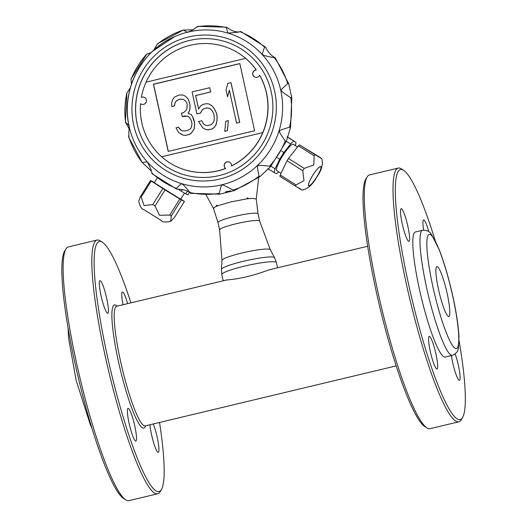 <?xml version="1.0" encoding="UTF-8"?>
<svg xmlns="http://www.w3.org/2000/svg" width="527" height="527" viewBox="0 0 527 527"><rect width="100%" height="100%" fill="white"/><g stroke="black" fill="none" stroke-linecap="round" stroke-linejoin="round"><path stroke-width="0.79" d="M276.089 268.151L268.645 269.976C253.25 275.68 239.377 279 227.025 279.923L223.198 280.792L221.808 274.56L221.406 269.356A27.239 3.32 -12.4 0 1 247.308 260.384A27.239 3.32 -12.4 0 1 274.587 257.67L270.292 249.712L259.659 221.116A20.494 2.497 -12.4 0 0 239.106 223.073A20.494 2.497 -12.4 0 0 219.627 229.917L218.013 222.578A20.494 2.497 -12.4 0 1 218.013 222.578A20.494 2.497 -12.4 0 1 237.493 215.741A20.494 2.497 -12.4 0 1 258.046 213.778A20.494 2.497 -12.4 0 1 258.052 213.804L256.241 199.054L252.888 198.356L248.507 198.672A21.897 2.668 167.6 0 0 246.478 198.923L231.122 201.848L217.77 205.78A21.897 2.668 167.6 0 0 216.38 206.353L213.969 207.658L213.791 208.764M226.696 279.962L116.619 306.273A61.488 9.018 76.6 0 0 121.276 364.48A61.488 9.018 76.6 0 0 144.023 425.684A61.488 9.018 76.6 0 0 145.215 425.882L396.212 365.883M437.384 266.682A25.619 3.761 -103.4 0 1 446.856 292.182A25.619 3.761 -103.4 0 1 448.8 316.437A25.619 3.761 -103.4 0 1 439.189 292.386A25.619 3.761 -103.4 0 1 436.89 266.596A25.619 3.761 -103.4 0 1 437.384 266.682M428.833 231.761A16.772 2.457 76.6 0 0 423.57 220.009A16.772 2.457 76.6 0 0 423.682 230.101M451.408 355.567A16.772 2.457 76.6 0 0 452.693 362.602A16.772 2.457 76.6 0 0 459.452 380.356A16.772 2.457 76.6 0 0 459.452 370.916A16.772 2.457 76.6 0 0 455.183 353.953M429.545 336.457A16.772 2.457 76.6 0 0 429.222 336.404A16.772 2.457 76.6 0 0 430.73 353.288A16.772 2.457 76.6 0 0 437.021 369.025A16.772 2.457 76.6 0 0 435.75 353.149A16.772 2.457 76.6 0 0 429.545 336.457M458.826 421.804L430.144 428.662A130.432 19.137 -103.4 0 1 427.048 427.917A130.432 19.137 -103.4 0 1 381.205 306.246A130.432 19.137 -103.4 0 1 367.069 177A130.432 19.137 -103.4 0 1 369.493 174.938L398.175 168.087A130.432 19.137 76.6 0 0 408.056 291.556A130.432 19.137 76.6 0 0 456.303 421.383A130.432 19.137 76.6 0 0 458.826 421.804A130.432 19.137 76.6 0 0 461.25 419.742L462.574 417.529A128.568 18.86 76.6 0 0 459.063 340.521M427.048 427.917L424.867 426.541A128.568 18.86 -103.4 0 1 379.684 306.615A128.568 18.86 -103.4 0 1 365.745 179.213L367.069 177M435.15 240.47A128.568 18.86 76.6 0 0 403.458 170.201A128.568 18.86 76.6 0 0 408.063 281.879A128.568 18.86 76.6 0 0 457.699 419.149A128.568 18.86 76.6 0 0 462.574 417.529M403.458 170.201L401.271 168.824A130.432 19.137 76.6 0 0 400.704 168.502A130.432 19.137 76.6 0 0 398.175 168.087M127.633 303.638A16.772 2.457 76.6 0 0 122.402 291.998A16.772 2.457 76.6 0 0 123.002 304.744M149.918 424.755A16.772 2.457 76.6 0 0 151.526 434.591A16.772 2.457 76.6 0 0 158.278 452.344A16.772 2.457 76.6 0 0 158.067 441.652A16.772 2.457 76.6 0 0 153.265 423.958M134.807 426.145A16.772 2.457 76.6 0 0 128.377 408.445A16.772 2.457 76.6 0 0 128.054 408.392A16.772 2.457 76.6 0 0 129.556 425.276A16.772 2.457 76.6 0 0 135.847 441.013A16.772 2.457 76.6 0 0 134.807 426.145M117.277 306.115L115.9 305.252A63.352 9.295 76.6 0 0 118.167 360.284A63.352 9.295 76.6 0 0 142.626 427.917A63.352 9.295 76.6 0 0 145.03 427.12L145.867 425.724M130.94 302.847A128.568 18.86 76.6 0 0 102.284 242.189A128.568 18.86 76.6 0 0 106.889 353.874A128.568 18.86 76.6 0 0 156.526 491.138A128.568 18.86 76.6 0 0 161.407 489.517A128.568 18.86 76.6 0 0 159.529 422.456M102.284 242.189L100.104 240.819A130.432 19.137 76.6 0 0 99.531 240.49A130.432 19.137 76.6 0 0 97.008 240.075A130.432 19.137 76.6 0 0 106.882 363.544A130.432 19.137 76.6 0 0 155.129 493.377A130.432 19.137 76.6 0 0 157.659 493.792A130.432 19.137 76.6 0 0 160.083 491.731L161.407 489.517M157.659 493.792L128.97 500.65A130.432 19.137 -103.4 0 1 125.881 499.906A130.432 19.137 -103.4 0 1 80.038 378.241A130.432 19.137 -103.4 0 1 65.901 248.994A130.432 19.137 -103.4 0 1 68.326 246.932L97.008 240.075M125.881 499.906L123.693 498.535A128.568 18.86 -103.4 0 1 78.51 378.603A128.568 18.86 -103.4 0 1 64.577 251.201L65.901 248.994M407.891 226.432A16.772 2.457 76.6 0 0 401.139 208.679A16.772 2.457 76.6 0 0 402.648 225.563A16.772 2.457 76.6 0 0 408.939 241.3A16.772 2.457 76.6 0 0 407.891 226.432M452.41 355.323L445.243 357.036A64.287 9.433 -103.4 0 1 421.119 296.708A64.287 9.433 -103.4 0 1 415.348 231.992L422.522 230.279A64.287 9.433 76.6 0 0 427.39 291.128A64.287 9.433 76.6 0 0 451.165 355.119A64.287 9.433 76.6 0 0 452.41 355.323C456.29 353.525 458.306 351.048 458.45 347.886L458.984 336.799C458.332 324.487 455.855 309.092 451.54 290.601C447.752 274.699 443.648 261.056 439.222 249.679L431.481 234.456C429.742 231.452 426.758 230.055 422.522 230.279M225.589 168.449A3.729 3.656 116.8 0 1 229.495 162.132A3.729 3.656 116.8 0 1 231.452 165.906A64.749 63.563 -63.2 0 0 262.762 132.626L161.664 156.782A64.749 63.563 -63.2 0 0 174.957 165.814A64.749 63.563 -63.2 0 0 225.589 168.449L225.701 168.502A64.749 63.563 116.8 0 1 175.069 165.873A64.749 63.563 116.8 0 1 175.017 165.84M262.749 132.62A64.749 63.563 -63.2 0 0 259.594 75.275A3.729 3.656 116.8 0 1 252.743 72.878A3.729 3.656 116.8 0 1 256.188 69.913A64.749 63.563 -63.2 0 0 245.628 58.378L146.058 82.166A64.749 63.563 -63.2 0 0 141.368 97.35A3.729 3.656 116.8 0 1 146.051 102.403A3.729 3.656 116.8 0 1 140.538 103.72A64.749 63.563 -63.2 0 0 161.651 156.776L262.762 132.626M239.838 63.563L153.429 84.208L168.199 151.407L254.607 130.762L239.838 63.563M245.628 58.378L245.641 58.385A64.749 63.563 -63.2 0 0 233.342 50.217A64.749 63.563 -63.2 0 0 146.078 82.166M239.857 63.655L153.561 84.274L168.304 151.381M180.55 133.832L183.06 135.064L185.32 135.413L189.47 134.418L191.36 133.081L194.246 128.832L194.68 123.384L193.943 120.004L192.678 116.744L191.084 114.458L188.06 113.351L189.575 110.321L190.049 107.534L189.825 104.03L188.192 99.083L185.379 96.197L182.935 94.998L179.114 95.018L174.635 96.981L172.935 99.168L171.604 103.048L171.828 106.553L174.424 105.934L174.898 103.147L176.084 101.085L178.488 99.623L180.563 99.122L183.343 99.353L185.267 100.67L186.861 102.956L187.237 104.649L186.94 108.279L186.275 110.215L183.534 112.653L181.466 113.147L182.21 116.533L184.279 116.032L187.579 116.138L189.503 117.455L191.281 120.591L192.026 123.97L191.215 127.725L190.366 128.819L187.961 130.288L184.845 131.025L182.072 130.801L179.437 128.759L178.548 127.191L175.959 127.811L178.627 132.514L183.001 135.031L185.26 135.38L189.404 134.392L191.294 133.048L192.994 130.861L194.18 128.799L194.621 123.351L192.612 116.711L191.018 114.425M180.906 130.235L178.548 127.191M182.21 116.533L187.625 116.171M171.828 106.553L174.483 105.967L174.964 103.18L176.15 101.118L178.554 99.649L180.629 99.155L183.389 99.379M188.126 113.377L189.634 110.354L190.115 107.567L189.891 104.063L188.258 99.116L185.379 96.197M196.907 113.904L200.537 113.041L202.052 110.011L203.942 108.667L207.052 107.923L209.311 108.272L211.241 109.596L212.836 111.882L213.909 114.293L214.318 118.647L213.843 121.434L212.658 123.496L210.767 124.833L207.658 125.578L205.398 125.228L203.475 123.911L201.689 120.775L198.58 121.52L202.658 127.659L205.807 129.583L208.587 129.807L211.696 129.062L214.107 127.6L216.142 124.444L216.953 120.69L217.058 116.21L216.314 112.831L214.351 108.852L212.052 105.841L208.903 103.924L206.123 103.694L203.014 104.438L200.609 105.907L198.574 109.063L195.596 95.532L210.635 91.942L209.706 87.713L192.078 91.922L196.907 113.904L200.603 113.074L202.118 110.038L204.008 108.7L207.118 107.956L209.357 108.305M198.613 108.997L195.662 95.565L210.695 91.975L209.706 87.713M205.807 129.583L208.652 129.84L211.762 129.095L214.166 127.633L216.202 124.471L217.012 120.723L217.124 116.243L216.38 112.864L214.417 108.885L212.117 105.874L208.903 103.924M205.418 125.228L203.534 123.944L201.689 120.775M224.739 131.289L227.394 130.696L228.395 120.624L225.806 121.243L224.739 131.289L227.328 130.67L228.395 120.624M236.583 123.114L239.759 122.402L231.024 82.667L227.848 83.378L226.037 90.038L227.526 96.803L229.337 90.143L236.583 123.114L239.693 122.376L230.958 82.634M227.526 96.803L229.37 90.288M107.442 313.236A16.772 2.457 76.6 0 0 107.765 313.288A16.772 2.457 76.6 0 0 106.724 298.42A16.772 2.457 76.6 0 0 99.972 280.667A16.772 2.457 76.6 0 0 101.237 296.543A16.772 2.457 76.6 0 0 107.442 313.236M230.866 190.814L230.457 190.853M230.483 190.965L226.188 191.703M206.162 195.076L213.494 208.501M216.38 206.353L216.485 205.24L217.77 205.78M246.478 198.923L247.644 197.796L248.507 198.672M226.248 191.98L225.451 191.92M258.711 177.619L256.241 199.054M143.239 209.245L143.272 209.272C141.803 209.443 140.274 206.801 138.68 201.34L140.459 196.578A20.685 0.362 32 0 0 141.19 197.085L144.029 205.556L152.777 204.568L162.81 188.501A20.685 0.362 32 0 0 165.083 189.937L179.786 198.995A20.685 0.362 32 0 0 181.308 199.898L184.43 201.479A20.685 0.362 32 0 0 183.699 200.971L180.754 199.068M141.19 197.085L151.216 181.018L162.81 188.501M140.459 196.578L150.491 180.511A20.685 0.362 32 0 0 151.216 181.018M154.398 182.553A20.685 0.362 32 0 0 153.614 182.092L150.491 180.511M152.777 204.568A20.685 0.362 32 0 0 153.91 205.28A20.685 0.362 32 0 0 155.057 205.998L159.45 215.26L169.753 215.056A20.685 0.362 32 0 0 171.275 215.965L170.649 221.452L174.397 217.539L184.43 201.479M171.275 215.965L181.308 199.898M189.45 192.381L187.875 194.904L185.748 193.831L187.441 191.117M169.753 215.056L179.786 198.995M155.057 205.998L165.083 189.937M178.1 189.2L181.367 191.215L182.408 189.555M184.49 193.086L180.649 199.232L154.273 182.757L157.217 178.04M143.272 209.272L161.657 220.754C162.171 222.111 165.168 222.348 170.649 221.452M185.748 193.831A19.565 0.343 -148 0 1 181.367 191.215M298.75 187.816C304.046 191.281 303.005 190.754 295.627 186.242A20.685 3.926 -57.8 0 1 295.943 184.891L303.993 180.708L302.768 170.689L287.031 160.788A20.685 3.926 -57.8 0 1 288.48 158.462L298.414 145.834A20.685 3.926 -57.8 0 1 299.527 144.892L318.387 156.367C323.683 159.833 322.643 159.306 315.265 154.793L299.527 144.892M295.943 184.891L280.206 174.99L287.031 160.788M277.505 157.771L279.738 159.174L275.107 168.811L270.95 166.196M295.627 186.242L279.89 176.334A20.685 3.926 -57.8 0 1 280.206 174.99M267.769 168.653L276.319 173.765A19.565 3.715 122.2 0 0 278.697 171.868M302.083 190.056C307.537 189.167 312.392 184.937 316.655 177.368C321.694 170.181 323.387 163.923 321.727 158.601L318.387 156.367M287.149 136.776L295.957 142.316L287.09 137.007M302.768 170.689A20.685 3.926 -57.8 0 1 303.486 169.523A20.685 3.926 -57.8 0 1 304.217 168.37L313.822 164.971L314.151 155.742L298.414 145.834M314.151 155.742A20.685 3.926 -57.8 0 1 315.265 154.793M320.673 166.697A11.179 2.121 -57.8 0 1 320.706 166.71A11.179 2.121 -57.8 0 1 316.602 177.224A11.179 2.121 -57.8 0 1 308.829 185.656A11.179 2.121 -57.8 0 1 308.796 185.636A11.179 2.121 -57.8 0 1 312.9 175.129A11.179 2.121 -57.8 0 1 320.673 166.697M304.217 168.37L288.48 158.462M286.319 141.262L290.621 143.97L283.882 152.54L281.616 151.117M281.01 173.317L276.794 170.669A15.553 2.951 -57.8 0 1 282.571 155.933A15.553 2.951 -57.8 0 1 293.355 144.339L297.524 146.967M312.814 175.201A11.363 2.161 -57.8 0 1 320.93 168.317A11.363 2.161 -57.8 0 1 310.502 185.01A11.363 2.161 -57.8 0 1 312.814 175.201M295.265 145.544A19.565 3.715 122.2 0 0 295.957 142.316M293.829 141.243A19.565 3.715 122.2 0 0 290.621 143.97M283.882 152.54A19.565 3.715 122.2 0 0 279.738 159.174M275.107 168.811A19.565 3.715 122.2 0 0 274.192 172.691M141.368 97.35L141.499 97.416A3.729 3.656 116.8 0 1 144.53 97.455M141.17 104.109A3.729 3.656 116.8 0 1 140.669 103.786L140.538 103.72M254.712 76.982A3.729 3.656 116.8 0 1 256.313 69.979A64.749 63.563 -63.2 0 0 233.454 50.276A64.749 63.563 -63.2 0 0 233.395 50.243M231.452 165.906L231.564 165.959A64.749 63.563 -63.2 0 0 259.719 75.341L259.594 75.275M229.555 162.158A3.729 3.656 -63.2 0 0 225.701 168.502M151.644 52.153L149.826 53.26L146.862 53.971L150.261 53.049M129.523 129.464L125.604 122.422C128.562 124.853 129.747 126.302 129.174 126.776L128.693 136.467L129.128 136.124M151.473 171.17L142.165 162.448C146.183 161.835 148.061 161.921 147.797 162.685L151.137 169.846L151.947 173.627L176.538 189.088L176.426 188.429C179.872 184.707 181.67 183.264 181.828 184.094C181.947 183.146 184.681 185.965 190.043 192.566L190.016 192.889C187.276 190.517 183.238 189.292 177.895 189.206L176.538 189.088M233.184 190.82L219.792 194.16L219.206 193.422C220.773 186.92 221.755 184.206 222.144 185.273C221.636 184.219 225.306 185.827 233.145 190.089L233.184 190.82L233.764 190.827L259.982 176.624L259.04 176.077C257.466 168.535 257.104 165.149 257.934 165.906C256.945 165.116 260.819 165.201 269.567 166.17L270.351 166.868L259.982 176.624M290.239 128.41L286.299 141.335L285.259 141.045C280.581 134.398 278.704 131.104 279.62 131.177C278.46 130.828 281.774 129.51 289.554 127.218L290.509 127.758L290.239 128.41M291.589 97.291L290.832 97.712C283.75 93.207 280.601 90.769 281.392 90.394C280.377 90.394 282.498 88.154 287.742 83.668L288.743 83.852L291.82 97.824L290.509 127.758M266.043 48.043C268.546 52.7 271.405 55.816 274.626 57.39L274.264 57.693C266.148 56.231 262.314 55.164 262.762 54.485C261.912 54.821 262.532 52.39 264.62 47.193L265.364 46.989L266.043 48.043M265.371 46.989L240.727 31.468L238.902 32.061L228.731 33.076C228.231 33.833 227.447 31.995 226.386 27.569L227.954 28.023C232.341 31.231 236.379 32.457 240.075 31.712M197.197 27.127L197.223 26.719L191.696 30.612L188.422 31.903C188.442 32.707 186.729 32.094 183.284 30.052L193.231 29.776M157.389 44.064A84.577 83.022 -63.2 0 1 183.284 30.052L157.54 43.701L153.726 50.21M219.206 193.422A84.577 83.022 -63.2 0 1 190.043 192.566L190.016 192.889M128.581 136.967L142.165 162.448A84.577 83.022 -63.2 0 1 128.693 136.467M125.38 122.402L125.604 122.422A84.577 83.022 -63.2 0 1 126.882 92.923L125.38 122.402M131.177 79.096A84.577 83.022 -63.2 0 1 146.862 53.971L131.091 78.846L131.46 84.208M197.223 26.719A84.577 83.022 -63.2 0 1 226.386 27.569L226.682 27.206L197.665 26.35M274.626 57.39L274.264 57.693A84.577 83.022 -63.2 0 1 287.742 83.668M130.307 87.923L126.882 92.923M271.26 92.021A69.689 68.411 -63.2 0 0 195.062 39.38A69.689 68.411 -63.2 0 0 143.522 141.44A69.689 68.411 -63.2 0 0 219.067 175.603A69.689 68.411 -63.2 0 0 271.26 92.021M195.155 39.367A69.821 68.543 -63.2 0 0 143.568 141.526M277.558 267.802L276.405 262.558A27.951 3.406 167.6 0 0 275.996 262.136A27.951 3.406 167.6 0 0 246.353 265.687A27.951 3.406 167.6 0 0 221.808 274.56M455.354 348.413A58.695 8.61 76.6 0 0 445.243 267.439A58.695 8.61 76.6 0 0 427.937 258.698A58.695 8.61 76.6 0 0 455.354 348.413M151.809 172.942A84.577 83.022 -63.2 0 0 176.426 188.429M264.62 47.193A84.577 83.022 -63.2 0 0 240.002 31.706M289.554 127.218A84.577 83.022 -63.2 0 0 290.832 97.712M269.567 166.17A84.577 83.022 -63.2 0 0 285.259 141.045M233.145 190.089A84.577 83.022 -63.2 0 0 259.04 176.077M188.165 32.035A78.8 77.357 -63.2 0 0 174.727 36.574L174.727 36.574A78.8 77.357 -63.2 0 0 129.187 126.743L129.187 126.743A78.8 77.357 -63.2 0 0 221.755 184.819A78.8 77.357 -63.2 0 0 280.772 90.301A78.8 77.357 -63.2 0 0 188.165 32.035M219.766 179.048A73.273 71.929 -63.2 0 0 257.393 57.911A73.273 71.929 -63.2 0 0 135.294 87.093A73.273 71.929 -63.2 0 0 219.766 179.048M221.406 269.356L221.972 260.338A24.749 3.017 -12.4 0 1 245.503 252.183A24.749 3.017 -12.4 0 1 270.292 249.712M269.106 269.824L367.622 246.274M92.001 428.267L90.394 424.9L76.138 380.336L68.622 338.268L68.082 328.209M219.792 194.167L190.458 193.323M275.166 57.647L288.743 83.852M286.299 141.335L270.351 166.868M130.729 86.698C126.783 100.084 126.269 113.43 129.187 126.743C120.525 91.019 140.834 50.809 174.727 36.574L152.902 51.007M218.013 222.592L213.475 208.461M258.046 213.778L259.659 221.116M221.972 260.338L219.627 229.917M276.405 262.558L274.587 257.67"/></g></svg>
